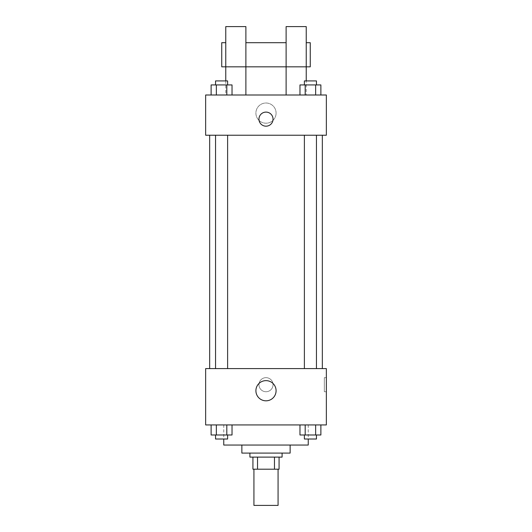 <?xml version="1.0" encoding="UTF-8"?>
<svg xmlns="http://www.w3.org/2000/svg" width="532" height="532" viewBox="0 0 532 532"><rect width="100%" height="100%" fill="white"/><g stroke="black" fill="none" stroke-linecap="round" stroke-linejoin="round"><path stroke-width="0.4" stroke-dasharray="2.66 2" d="M278.07 505.4L253.93 505.4M278.07 469.191L253.93 469.191L278.07 469.191M257.535 469.191L252.926 469.191L252.926 457.114L257.535 457.114L257.535 469.191L279.074 469.191M274.465 457.114L257.535 457.114L274.465 457.114L274.465 469.191M257.535 457.114L252.926 457.114M249.907 457.114L282.093 457.114M241.861 453.091L290.139 453.091M223.753 445.045L308.247 445.045M266 424.928L223.753 424.928L266 424.928M211.124 424.928L211.124 434.99L216.351 434.99L211.124 434.99L216.351 434.99L216.351 424.928L226.805 424.928L211.124 424.928L232.032 424.928L216.351 424.928L216.351 434.99L232.032 434.99L226.805 434.99L232.032 434.99L232.032 424.928L226.805 424.928L232.032 424.928L226.805 424.928L226.805 434.99L216.351 434.99L226.805 434.99L226.805 424.928L232.032 424.928L216.351 424.928L232.032 424.928M205.645 424.928L326.355 424.928L326.355 368.603L205.645 368.603L205.645 424.928M299.968 424.928L299.968 434.99L305.195 434.99L299.968 434.99L305.195 434.99L305.195 424.928L315.649 424.928L299.968 424.928L320.876 424.928L305.195 424.928L305.195 434.99L320.876 434.99L315.649 434.99L320.876 434.99L320.876 424.928L315.649 424.928L320.876 424.928L315.649 424.928L315.649 434.99L305.195 434.99L315.649 434.99L315.649 424.928L320.876 424.928L305.195 424.928L320.876 424.928M273.042 384.696A7.042 7.042 0 0 0 262.482 378.598A7.042 7.042 0 0 0 262.482 390.794A7.042 7.042 0 0 0 273.042 384.696A7.042 7.042 0 0 0 262.482 378.598A7.042 7.042 0 0 0 262.482 390.794A7.042 7.042 0 0 0 273.042 384.696M322.332 368.603L209.668 368.603L322.332 368.603M227.616 368.603L215.546 368.603L227.616 368.603L215.546 368.603L227.616 368.603L227.616 135.234L215.546 135.234L227.616 135.234M316.454 368.603L304.384 368.603L316.454 368.603L304.384 368.603L316.454 368.603L316.454 135.234L304.384 135.234L316.454 135.234M205.645 391.738L205.651 377.654L205.645 391.738M326.355 377.654L326.355 391.738L326.355 377.654L324.327 377.654L324.327 391.738L324.327 377.654M276.088 390.727A10.088 10.088 0 0 1 260.953 399.466A10.088 10.088 0 0 1 260.953 381.989A10.088 10.088 0 0 1 276.088 390.727M322.332 135.234L209.668 135.234L322.332 135.234M205.645 135.234L326.355 135.234L326.355 95.002L205.645 95.002L205.645 135.234M276.088 113.103A10.088 10.088 0 0 0 260.953 104.365A10.088 10.088 0 0 0 260.953 121.848A10.088 10.088 0 0 0 276.088 113.103A10.088 10.088 0 0 1 260.953 121.848A10.088 10.088 0 0 1 260.953 104.365A10.088 10.088 0 0 1 276.088 113.103M205.645 119.141L205.645 126.184L205.651 119.141M266 112.099A7.042 7.042 0 0 0 259.902 122.659A7.042 7.042 0 0 0 272.098 122.659A7.042 7.042 0 0 0 266 112.099M326.355 119.141L326.355 126.184L326.349 119.141M232.032 95.002L211.124 95.002L232.032 95.002L211.124 95.002L232.032 95.002L216.351 95.002L232.032 95.002L232.032 84.94L226.805 84.94L232.032 84.94L226.805 84.94L226.805 95.002L211.124 95.002L226.805 95.002L226.805 84.94L216.351 84.94L226.805 84.94L226.805 95.002M320.876 95.002L299.968 95.002L320.876 95.002L299.968 95.002L320.876 95.002L305.195 95.002L320.876 95.002L320.876 84.94L315.649 84.94L320.876 84.94L315.649 84.94L315.649 95.002L299.968 95.002L315.649 95.002L315.649 84.94L305.195 84.94L315.649 84.94L315.649 95.002M225.768 80.917L225.768 95.002L245.884 95.002L245.884 26.6L225.768 26.6L225.768 95.002L245.884 95.002M286.116 66.833L306.233 66.833L306.233 26.6L286.116 26.6L286.116 95.002L306.233 95.002L306.233 80.917M286.116 95.002L306.233 95.002L306.233 66.833M310.256 42.693L310.256 66.833M221.744 66.833L221.744 42.693M225.768 66.833L245.884 66.833M316.454 434.99L304.384 434.99L316.454 434.99L304.384 434.99L316.454 434.99L316.454 439.013L304.384 439.013L316.454 439.013L304.384 439.013L304.384 434.99M227.616 434.99L215.546 434.99L227.616 434.99L215.546 434.99L227.616 434.99L227.616 439.013L215.546 439.013L227.616 439.013L215.546 439.013L215.546 434.99M315.649 424.928L315.649 434.99M305.195 424.928L305.195 434.99M226.805 424.928L226.805 434.99M216.351 424.928L216.351 434.99M299.968 95.002L299.968 84.94L305.195 84.94L305.195 95.002L299.968 95.002L305.195 95.002L305.195 84.94L299.968 84.94L315.649 84.94M316.454 84.94L304.384 84.94L316.454 84.94L304.384 84.94L316.454 84.94L316.454 80.917L304.384 80.917L316.454 80.917L304.384 80.917L304.384 84.94M211.124 95.002L211.124 84.94L216.351 84.94L216.351 95.002L211.124 95.002L216.351 95.002L216.351 84.94L211.124 84.94L226.805 84.94M227.616 84.94L215.546 84.94L227.616 84.94L215.546 84.94L227.616 84.94L227.616 80.917L215.546 80.917L227.616 80.917L215.546 80.917L215.546 84.94M305.195 84.94L305.195 95.002M216.351 84.94L216.351 95.002M223.753 424.928L223.753 439.013M308.247 424.928L308.247 439.013M324.327 391.738L326.355 391.738M215.546 135.234L215.546 368.603M304.384 135.234L304.384 368.603"/><path stroke-width="0.8" d="M253.93 469.191L253.93 505.4L278.07 505.4L278.07 469.191M274.465 457.114L274.465 469.191L252.926 469.191L252.926 457.114M274.465 469.191L279.074 469.191L279.074 457.114L279.074 469.191M282.093 453.091L282.093 457.114L249.907 457.114L249.907 453.091M257.535 457.114L257.535 469.191M290.139 445.045L290.139 453.091L241.861 453.091L241.861 445.045M308.247 439.013L308.247 445.045L223.753 445.045L223.753 439.013M326.355 424.928L205.645 424.928L205.645 368.603L326.355 368.603L326.355 424.928M276.088 390.727A10.088 10.088 0 0 1 260.953 399.466A10.088 10.088 0 0 1 260.953 381.989A10.088 10.088 0 0 1 276.088 390.727M322.332 135.234L322.332 368.603M304.384 368.603L304.384 135.234M227.616 135.234L227.616 368.603M326.355 135.234L205.645 135.234L205.645 95.002L326.355 95.002L326.355 135.234M266 112.099A7.042 7.042 0 0 1 272.098 122.659A7.042 7.042 0 0 1 259.902 122.659A7.042 7.042 0 0 1 266 112.099M225.768 80.917L225.768 26.6L245.884 26.6L245.884 95.002M225.768 42.693L221.744 42.693L221.744 66.833L286.116 66.833L286.116 26.6L306.233 26.6L306.233 80.917M286.116 95.002L286.116 66.833L310.256 66.833L310.256 42.693L306.233 42.693M320.876 424.928L320.876 434.99L299.968 434.99L299.968 424.928M315.649 424.928L315.649 434.99M305.195 424.928L305.195 434.99M316.454 434.99L316.454 439.013L304.384 439.013L304.384 434.99M232.032 424.928L232.032 434.99L211.124 434.99L211.124 424.928M226.805 424.928L226.805 434.99M216.351 424.928L216.351 434.99M227.616 434.99L227.616 439.013L215.546 439.013L215.546 434.99M320.876 95.002L320.876 84.94L299.968 84.94L299.968 95.002M315.649 84.94L315.649 95.002M305.195 84.94L305.195 95.002M304.384 84.94L304.384 80.917L316.454 80.917L316.454 84.94M232.032 95.002L232.032 84.94L211.124 84.94L211.124 95.002M226.805 84.94L226.805 95.002M216.351 84.94L216.351 95.002M215.546 84.94L215.546 80.917L227.616 80.917L227.616 84.94M209.668 135.234L209.668 368.603M316.454 368.603L316.454 135.234M215.546 135.234L215.546 368.603M245.884 42.693L286.116 42.693"/></g></svg>
